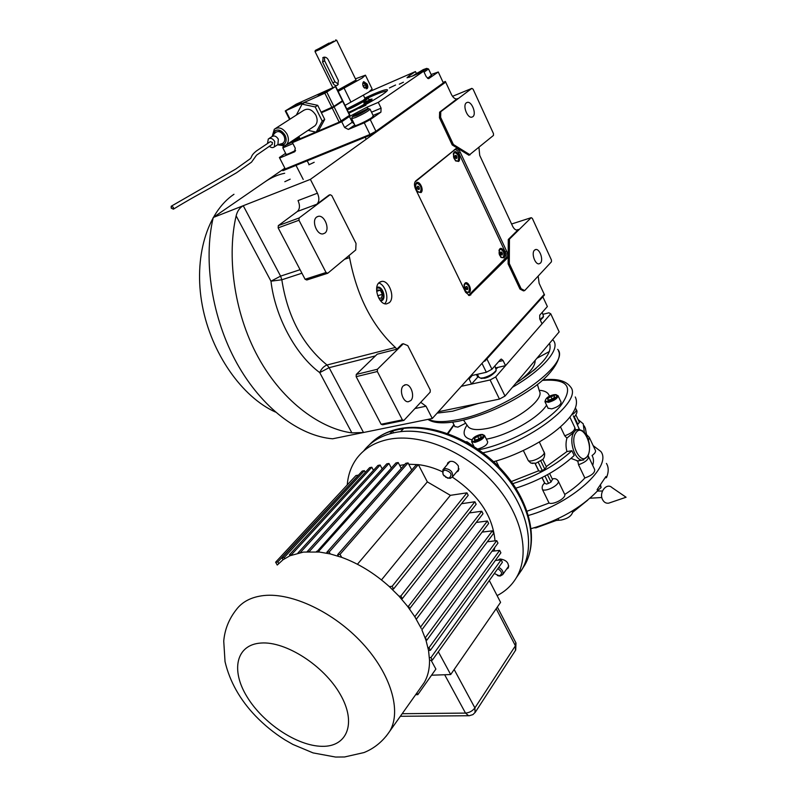 <?xml version="1.0" encoding="UTF-8"?>
<svg xmlns="http://www.w3.org/2000/svg" width="797" height="797" viewBox="0 0 797 797"><rect width="100%" height="100%" fill="white"/><g stroke="black" fill="none" stroke-linecap="round" stroke-linejoin="round"><path stroke-width="1.2" d="M380.787 301.067L382.46 300.3C386.266 297.281 382.411 286.342 377.818 287.129L376.792 287.438M389.315 302.651C395.402 297.749 389.185 280.136 381.793 281.401L379.163 282.576C372.976 287.328 379.153 305.121 386.535 303.896L389.315 302.651M420.726 402.326L426.016 406.191L432.283 418.495L332.608 438.798C299.283 436.009 261.715 407.905 236.888 363.273C212.141 318.641 202.946 261.097 213.247 217.481L284.868 168.157M538.174 276.071L539.131 283.314L544.241 294.322L432.283 418.495M524.685 290.576L523.499 290.895L519.963 289.052L508.117 263.857L509.293 263.508L521.138 288.733L524.685 290.576L551.434 261.815L551.434 260.011L532.326 218.358L531.191 217.681L509.452 239.11L509.293 263.508M516.506 230.074L518.439 229.476L508.287 239.469L508.117 263.857M518.439 229.476L517.183 230.094C515.46 230.144 513.916 228.809 512.551 226.079L479.714 155.395L478.957 147.485M440.631 117.358L439.466 117.826L452.208 144.934L468.945 155.266L493.453 135.43L493.473 133.627L473.109 89.214L471.864 88.377L440.771 111.7L440.631 117.358L453.383 144.496L470.11 154.837M439.466 117.826L439.605 112.178L456.9 98.948C454.868 99.127 453.005 97.573 451.341 94.305L445.682 82.131L373.913 133.717L282.855 170.727L282.507 170.05L284.967 168.356L279.388 157.517L284.967 168.356M330.127 194.707L299.104 217.98L298.975 220.251L326.043 272.504L327.726 273.261L355.731 249.979L356.03 243.434L331.781 195.564L330.127 194.707L328.902 195.165L316.817 204.231C319.328 201.711 319.527 198.035 317.435 193.203L310.382 179.375L445.682 82.131L445.374 81.453L373.554 132.989L282.507 170.05M349.056 255.528L349.574 257.62C356.807 295.856 372.079 325.804 395.392 347.462L396.866 349.176L377.16 354.207L356.269 374.441L377.419 369.26L377.33 371.522L402.375 419.87L403.9 420.417L430.191 392.144L430.25 389.972L407.785 345.629L403.302 343.736L377.419 369.26M403.302 343.736L402.057 344.065L396.866 349.176M415.506 188.929L465.597 292.29L469.513 295.518L506.643 258.796C507.968 257.003 507.988 254.492 506.693 251.264L460.277 152.287C459.002 149.796 457.558 148.601 455.944 148.71L415.755 180.939C414.131 182.732 414.051 185.392 415.506 188.929M378.685 283.055C385.369 284.409 389.613 298.945 384.732 303.707M521.138 288.733L519.963 289.052M508.287 239.469L509.452 239.11M531.191 217.681L511.584 224.007M452.208 144.934L453.383 144.496M440.771 111.7L439.605 112.178M471.864 88.377L452.517 96.327M284.808 181.706L290.198 179.166L284.808 181.706M308.887 164.79L314.187 162.289L308.887 164.79M310.382 179.375L213.247 217.481M316.817 204.231L297.371 211.484C299.891 208.983 300.11 205.347 298.028 200.585L317.435 193.203M297.371 211.484L278.302 225.631L299.104 217.98M327.726 273.261L306.785 279.996L305.092 279.249L278.153 227.862L278.302 225.631M236.141 215.867C227.195 253.685 232.784 311.009 258.268 357.385C283.732 403.77 322.506 429.125 351.875 432.871L363.492 432.502L329.121 367.676L327.009 365.006C302.601 344.952 287.538 316.548 281.819 279.787L270.97 281.182L236.141 215.867C237.267 211.175 239.638 207.788 243.254 205.716L280.594 276.131L270.97 281.182C275.055 316.817 295.737 354.944 319.736 372.607C321.41 368.742 323.841 366.212 327.009 365.006L395.392 347.462M403.9 420.417L382.65 424.801L381.115 424.263L356.169 376.672L356.269 374.441M540.416 263.12L539.031 263.837C535.006 264.624 531.141 253.117 534.448 250.198L535.803 249.501C539.818 248.714 543.684 260.131 540.416 263.12M472.82 116.721L471.854 117.159C467.361 118.454 462.37 105.363 466.394 102.803L467.311 102.385C471.804 101.08 476.785 114.081 472.82 116.721M298.975 220.251L278.153 227.862M324.887 233.093L323.034 233.88C316.827 235.205 311.268 220.58 316.658 217.053L318.421 216.306C324.648 214.951 330.217 229.466 324.887 233.093M326.043 272.504L305.092 279.249M410.814 400.562L408.243 401.768C402.913 402.296 398.988 389.743 403.272 385.868L405.773 384.702C411.103 384.154 415.058 396.597 410.814 400.562M377.33 371.522L356.169 376.672M402.375 419.87L381.115 424.263M265.301 181.636C271.339 177.502 277.804 174.702 284.678 173.248M275.433 412.049C242.119 397.075 211.335 353.579 202.318 305.58C193.243 257.59 207.16 212.221 233.969 194.279M495.844 367.845L505.547 365.644L542.03 323.821L539.738 318.93L539.738 315.184L547.37 306.546L542.837 296.803L486.907 358.919L491.938 369.24L500.596 359.447L501.333 359.068L503.096 360.553L498.713 361.569M478.449 376.383L477.732 377.13L476.437 374.51M543.136 314.267L548.924 312.803L550.757 313.819L495.694 376.941L490.105 379.97L461.284 386.326L471.535 384.064L477.732 377.13M505.547 365.644L503.096 360.553M471.535 384.064L468.736 378.067M481.986 363.372L486.339 372.269L470.798 375.785M491.938 369.24L486.339 372.269M484.935 361.101L544.53 294.93L544.241 294.322L484.616 360.453L484.935 361.101L483.789 361.37M542.239 312.344L543.514 316.389L540.057 319.607M543.066 317.445L540.356 320.245M494.897 365.893L496.212 370.187C493.811 373.504 489.547 376.054 483.41 377.838L480.521 378.117L478.848 377.2M495.774 371.253L495.654 371.561C492.068 375.287 488.322 377.529 484.427 378.266L480.82 378.206M365.395 97.812L373.135 94.295C382.032 90.469 386.814 89.015 387.491 89.922C387.641 90.599 385.887 92.193 382.241 94.694C373.972 100.193 362.854 106.37 348.907 113.214M431.127 74.519L438.27 71.999L443.341 82.908L375.935 131.276L369.967 134.454L285.675 168.755M369.967 134.454L364.269 122.798L348.359 129.423L344.603 127.51L353.131 121.652M295.079 151.47L294.501 151.858L295.259 148.192L292.429 142.643L341.744 121.732L344.603 127.51M294.501 151.858L280.076 157.876M279.388 157.517L285.615 153.323M369.489 91.615L415.426 71.561L416.164 73.135M438.27 71.999L428.607 78.674L426.246 76.741L423.645 71.202L378.286 102.365L381.086 108.163L380.926 112.148L370.256 119.62L375.935 131.276M364.269 122.798L370.256 119.62M354.854 125.149L354.655 125.647C355.083 126.544 367.696 120.576 372.149 117.368L373.245 115.724M341.744 121.732L349.435 116.501L367.078 107.147L367.776 108.591M399.297 84.183L403.431 82.221L399.297 84.183M378.286 102.365L367.078 107.147M423.645 71.202L412.677 75.964L407.028 77.787L408.801 76.074L409.369 77.289M415.426 71.561L408.801 76.074M292.429 142.643L299.094 138.19M389.404 87.969L395.581 85.02L389.404 87.969M359.606 108.213L365.913 105.204L359.606 108.213M285.964 154L285.774 154.459C286.84 154.588 290.118 153.243 295.617 150.424M427.551 78.395L431.446 75.187M386.694 91.247L386.406 91.197C384.224 91.266 379.77 92.761 373.066 95.68L368.025 97.931L373.066 95.68L368.025 97.931L367.566 97.513M368.045 101.777L363.97 103.341M348.628 112.656C358.849 108.103 372.677 100.073 372.06 99.067C372.677 100.073 358.849 108.103 348.628 112.656C358.849 108.103 372.677 100.073 372.06 99.067L368.881 99.605M348.548 112.477C358.839 108.013 373.335 99.406 370.087 99.725C373.335 99.406 358.839 108.013 348.548 112.477C358.839 108.013 373.335 99.406 370.087 99.725L369.031 99.904M348.478 112.347C357.245 108.631 370.754 100.83 369.26 100.362C370.754 100.83 357.245 108.631 348.478 112.347C357.245 108.631 370.754 100.83 369.26 100.362L363.412 102.205M386.406 91.197C384.224 91.266 379.77 92.761 373.066 95.68C379.77 92.761 384.224 91.266 386.406 91.197M443.112 82.4L445.374 81.453M373.554 132.989L373.913 133.717M283.423 146.25L295.508 140.591M283.254 146.269L282.825 147.873L292.917 143.599M298.098 138.857L298.347 138.17L293.565 140.023M287.099 144.337L292.738 141.796L295.567 139.903L291.154 141.637M293.784 140.322L294.073 140.9M289.311 142.862L289.57 143.37M353.619 115.585L352.224 116.77L355.711 115.894C358.092 115.176 370.914 108.133 368.084 108.541L353.619 115.585M352.194 116.86L351.676 118.683L355.631 117.498C364 113.642 368.802 110.863 370.047 109.149M365.195 110.315L355.382 115.196L365.195 110.315M363.043 110.863L363.382 111.56M358.152 113.304L358.56 114.14M420.577 72.527L425.877 69.469L426.734 68.383L423.297 69.598L412.049 76.233M424.084 72.138L428.537 68.96M414.699 74.629L423.974 69.987L414.699 74.629M417.13 72.975L417.469 73.693M421.752 70.654L422.051 71.312M347.293 109.936C356.06 106.2 369.579 98.41 368.094 97.961M346.795 108.92L363.273 100.362L365.076 98.659L363.482 95.371M346.944 109.219C355.811 105.453 369.619 97.443 367.417 97.364L364.767 98.031M497.916 367.377L496.312 368.792M438.37 411.75L499.46 399.088L490.105 379.97M495.694 376.941L505.019 396.069L499.46 399.088M505.019 396.069L559.165 331.891L550.757 313.819M380.099 300.24L382.092 299.562L383.337 297.062L381.962 290.516C380.199 288.056 378.436 287.378 376.662 288.504M378.685 298.018L381.404 298.217L382.371 294.332L380.289 290.218L377.22 289.969L376.742 291.861M380.289 290.218L376.901 291.224M382.371 294.332L377.678 295.717M468.506 295.368L506.075 257.58L506.105 253.825L457.837 150.992L455.246 149.398L414.928 182.045M455.246 149.398L454.28 149.756M503.953 257.849C506.802 255.309 502.429 245.994 499.759 248.933L499.101 250.039L500.735 257.162L503.953 257.849M458.604 161.462C461.692 159.221 457.109 149.438 454.2 152.097L453.334 153.622L455.336 160.645L458.604 161.462M469.353 292.559C472.462 289.769 467.809 280.116 464.89 283.314L464.113 284.678L465.578 291.612L469.353 292.559M421.005 192.595C424.393 190.124 419.491 179.973 416.303 182.872L415.287 184.774L417.12 191.469L421.005 192.595M457.398 161.203L455.615 160.924M453.244 154.1L454.449 152.715M457.936 160.924L457.279 161.233C453.742 159.599 452.706 156.82 454.16 152.894L454.808 152.596C458.345 154.21 459.391 156.989 457.936 160.924M455.745 158.234L456.781 158.454L457.079 157.139L456.362 155.594L455.326 155.365L455.745 158.234M456.362 155.594L455.177 156.033M457.079 157.139L455.685 157.657L455.087 156.391M419.7 192.346L417.508 191.898M415.217 185.223L416.642 183.469M420.318 192.027L419.531 192.386C415.735 190.712 414.649 187.813 416.283 183.699L417.05 183.35C420.846 185.004 421.932 187.903 420.318 192.027M417.957 189.268L419.073 189.467L419.421 188.072L418.644 186.468L417.528 186.259L417.18 187.664L417.957 189.268M418.644 186.468L417.359 186.926M419.421 188.072L417.987 188.58L417.299 187.165M417.867 189.078L417.987 188.58M502.578 257.72L500.934 257.391M498.972 250.537L500.177 249.361M503.305 257.321L502.469 257.73C499.281 256.156 498.364 253.476 499.709 249.68L500.526 249.272C503.704 250.836 504.631 253.516 503.305 257.321M501.233 254.851L502.2 254.97L502.469 253.625L501.771 252.151L500.815 252.031L501.233 254.851M501.771 252.151L500.725 252.47M502.469 253.625L501.054 254.044L500.606 253.077M467.839 292.459L465.856 291.941M463.984 285.187L465.418 283.702M468.676 292.001L467.69 292.479C464.302 290.845 463.356 288.046 464.84 284.081L465.817 283.612C469.204 285.226 470.15 288.026 468.676 292.001M466.454 289.48L467.5 289.57L467.799 288.135L467.062 286.611L466.026 286.522L465.717 287.946L466.454 289.48M467.062 286.611L465.936 286.94M467.799 288.135L466.365 288.544L465.827 287.438M466.255 289.052L466.365 288.544M602.522 499.54C598.706 492.337 606.786 482.324 612.056 487.634L626.083 497.238L608.669 503.166C606.019 503.525 603.967 502.319 602.522 499.54M610.123 502.668L608.669 503.166M328.065 59.436C326.74 57.444 325.126 56.766 323.253 57.404L322.556 62.036L332.887 83.018C334.232 85.478 335.816 86.166 337.629 85.07L338.406 80.517L328.065 59.436M333.764 41.155L315.333 50.4L319.428 49.623L321.819 47.531L333.764 41.155M315.323 50.44L315.014 51.506L319.428 49.623L336.653 40.199M320.524 48.876L317.555 49.583M318.561 48.996L321.819 47.531M329.041 43.058L319.398 48.328L329.041 43.058M324.479 57.145L324.628 60.791L334.919 81.732L338.346 84.173M328.454 43.407L320.404 47.77L328.454 43.407M325.156 45.479L328.334 43.606L325.156 45.479M454.878 426.564L457.916 427.132L465.697 423.197M477.662 448.97L478.18 448.9C484.387 447.007 487.555 444.656 487.674 441.827L484.556 435.57M548.017 408.164L551.743 408.861C557.86 407.008 560.958 404.756 561.058 402.116L558.069 395.8M589.451 437.732L595.369 450.315C596.017 451.71 594.911 453.453 592.051 455.525C593.675 458.225 593.895 461.513 592.709 465.388M588.555 456.611L594.652 469.503C595.09 472.641 591.822 475.48 584.849 478.001C579.748 483.669 573.043 489.159 564.744 494.459C566.179 498.135 553.437 505.109 549.063 503.046L527.086 511.196M528.431 515.45C571.937 503.305 612.654 466.145 600.828 451.471L593.167 445.633M584.221 425.897L585.416 428.447L586.751 435.889M584.331 432.313L583.235 423.815L578.044 419.501M571.041 458.405L577.805 460.935L578.532 464.751L584.849 478.001M552.261 478.937C554.941 478.17 556.954 478.907 558.298 481.149L564.744 494.459M552.441 479.386L551.036 482.016L548.535 483.38L546.503 484.088L544.62 483.082C542.309 484.994 541.621 487.216 542.558 489.757L549.063 503.046M544.62 483.082L541.96 477.632M606.437 463.426C608.769 467.241 608.778 471.973 606.497 477.642L605.949 476.486L597.122 489.607L597.67 490.773C581.003 507.968 558.827 520.59 531.161 528.64M574.906 427.74L575.434 430.111L574.677 431.585L566.926 438.101C565.711 442.514 565.721 446.997 566.946 451.55L571.917 450.723L574.189 455.495C558.807 469.722 539.37 480.611 515.888 488.182M575.275 396.976C579.23 405.265 573.342 416.034 557.611 429.264C541.552 442.724 514.085 456.402 493.592 461.672M579.359 422.41L577.466 424.642M573.292 415.795L579.389 429.344M577.805 460.935L581.72 460.238M512.86 483.64C536.6 476.068 556.286 465.089 571.917 450.723M587.648 500.207L572.585 512.401C571.369 516.058 567.633 518.598 561.347 520.043L556.276 520.451L535.943 527.843L534.139 527.813M605.361 477.811L606.497 477.642M566.926 438.101L564.744 435.82L560.46 426.843M499.171 467.102L496.113 460.975M523.36 450.554L528.341 460.726L530.842 463.047L535.953 463.206L542.637 459.48M546.403 466.942L544.769 469.144L542.259 470.519L540.227 471.246L538.623 470.798L511.365 481.547M538.623 470.798L535.006 463.386M533.063 463.485L530.842 463.047M542.249 459.869C543.962 458.534 544.759 456.412 544.66 453.503L539.35 442.006M566.946 451.55L546.274 466.614M535.205 463.356L535.953 463.206M363.601 451.042C370.964 441.558 381.434 435.391 395.013 432.532C425.987 426.136 469.782 443.262 498.444 474.514C527.206 505.706 536.202 545.825 521.756 569.885L517.881 575.484L522.493 568.6C535.634 544.939 527.126 506.802 500.177 476.437C473.288 446.041 431.765 427.899 400.592 431.655L403.421 428.776L397.852 429.663L392.542 430.968L389.693 433.827C379.143 436.975 370.744 442.345 364.488 449.926M392.542 430.968L393.529 432.841M600.31 485.821L601.107 487.465L600.629 485.403M597.601 490.623L600.968 487.684M477.782 439.486L474.484 440.093L474.414 438.519L477.632 436.338L480.92 435.72L481.029 437.294L477.792 439.486M551.424 399.436L547.977 400.124L547.688 398.679L550.827 396.537L554.264 395.85L554.592 397.285L551.434 399.436M475.231 440.153L474.414 438.519L477.612 436.348M474.484 440.083L474.414 438.529M478.917 438.928L477.632 436.338L480.92 435.72L481.209 437.035M548.396 400.164L547.688 398.679L548.037 400.134M552.062 399.138L550.827 396.537L554.264 395.85L554.672 397.165M547.698 398.669L550.817 396.547M466.753 442.215L467.082 441.817L465.966 441.777M471.954 445.264L467.082 441.817M533.243 370.754L536.092 368.314M497.388 575.564L500.217 576.032L502.698 574.617C503.654 571.897 502.339 569.466 498.753 567.325M445.623 477.214L450.116 478.399L452.347 477.064C453.264 472.183 450.833 469.323 445.035 468.506L442.843 469.832L443.072 474.514L444.228 476.048M463.316 406.58L447.227 409.917M549.442 343.417C553.048 352.842 541.89 366.062 515.968 383.088M437.125 413.125L452.596 411.222L478.738 403.382M512.421 387.292C542.737 369.878 560.211 349.395 553.706 340.897L552.64 339.622M549.452 351.487L536.879 358.301M494.319 573.511L499.281 575.803C502.688 574.099 502.2 571.708 497.806 568.64M449.11 478.08C452.596 474.613 451.232 471.954 444.995 470.081C442.763 470.758 442.225 472.372 443.411 474.932L447.436 478.001L449.11 478.08M549.422 343.437L549.95 344.563M431.566 675.208L450.684 674.541L500.586 602.343L489.308 580.525M399.725 465.448L404.667 464.581M497.726 560.191L500.197 558.996C506.344 559.972 509.064 562.931 508.347 567.892L506.444 569.317M447.187 464.681L447.824 462.778C451.281 460.098 454.798 461.154 458.375 465.946L458.454 470.848L456.292 472.292M497.109 595.608C505.318 591.404 511.744 585.416 516.396 577.636C530.822 553.576 521.666 513.288 492.685 481.866C463.794 450.395 419.76 433.03 388.697 439.336C375.078 442.146 364.598 448.303 357.245 457.787C351.417 465.488 348.08 474.534 347.253 484.915M408.751 464.243L418.355 464.641C426.206 465.587 434.176 467.929 442.275 471.675M452.317 477.104C478.589 494.798 492.815 516.048 495.007 540.854M494.718 547.519L494.14 551.006M415.655 694.705L417.817 694.655L416.881 692.972M278.681 563.499L277.794 561.935L275.623 562.204L277.246 565.043L283.025 559.743L289.998 555.728L303.518 552.072L319.428 552.042L330.257 553.935L341.674 557.342C358.54 563.489 374.431 573.232 389.315 586.582L399.018 596.196L407.536 606.298L414.759 616.659L421.234 628.415M421.852 629.72L425.947 640.16L426.893 640.111L425.05 637.54M425.947 640.16L428.537 650.412L430.38 650.312L428.985 647.742L428.019 647.792M428.537 650.412L429.533 660.265L432.353 660.135L430.968 657.585L429.424 657.655M432.353 660.135L502.389 562.244L501.154 559.843L430.968 657.585M501.154 559.843L495.365 560.45M428.985 647.742L499.659 550.388L500.895 552.799L430.38 650.312M499.659 550.388L491.988 551.245M425.488 637.52L496.73 540.645L497.976 543.086L426.893 640.111M496.73 540.645L487.346 541.761M420.577 627.05L492.416 530.822L493.662 533.273L421.942 629.72M492.416 530.822L482.125 532.107M415.566 617.964L414.848 616.649L487.405 520.989L488.661 523.45L416.313 619.219M409.479 608.888L483.012 513.696L481.747 511.226L408.482 606.218L407.536 606.298M409.907 608.848L408.482 606.218M401.329 598.766L402.296 598.677L476.148 504.262L474.882 501.771L400.861 596.036L399.018 596.196M402.296 598.677L400.861 596.036M392.044 589.113L393.579 588.973L468.208 495.326L466.942 492.835L392.134 586.313L389.315 586.582M393.579 588.973L392.134 586.313M357.415 564.256L427.341 481.886L418.365 464.631L416.074 465.04L337.639 554.652L338.546 556.276M418.365 464.631L340.02 554.363L337.639 554.652M411.75 469.981L408.054 462.908L405.783 463.316L326.83 552.291L327.398 553.307M408.054 462.908L329.171 552.002L326.83 552.291M401.27 468.397L398.191 462.529L395.95 462.927L316.817 551.803M398.191 462.529L318.88 551.066L316.558 551.355M284.718 558.587L284.15 557.601L281.959 557.88L283.025 559.743M291.921 554.931L289.45 554.772L289.998 555.728M299.094 552.809L298.028 553.048M391.367 468.028L388.956 463.465L386.744 463.854L307.104 551.723M382.181 468.885L380.149 465.04L300.32 552.57M380.149 465.04L377.957 465.428L297.968 552.959M373.464 470.35L371.81 467.241L291.672 554.483M371.81 467.241L369.649 467.63L289.45 554.772M365.305 472.342L364.398 470.648L284.15 557.601M364.398 470.648L362.266 471.027L281.959 557.88M358.182 475.45L277.794 561.935M358.042 475.191L355.93 475.56L275.623 562.204M388.956 463.465L309.306 551.524L308.17 551.663M319.428 552.042L318.88 551.066M330.257 553.935L329.171 552.002M341.674 557.342L340.02 554.363M381.474 579.927L450.385 495.335L427.341 481.886M466.942 492.835L450.385 495.335M474.882 501.771L461.533 503.704M481.747 511.226L469.363 512.939M487.405 520.989L476.287 522.453M429.533 660.265C429.643 668.922 427.85 676.404 424.153 682.71L420.766 687.492M431.047 660.195L435.889 669.082L417.817 694.655M438.34 651.767L450.684 674.541M338.157 91.366L362.027 78.136L365.454 75.177L355.442 78.843M367.078 83.984L363.721 81.633C362.595 82.649 362.446 84.263 363.263 86.484L367.098 88.616C368.055 87.67 368.045 86.126 367.078 83.984M345.051 105.373L368.792 92.093L372.129 89.005L365.514 75.316M356.03 80.059L337.619 90.27M366.271 88.846L366.799 87.461L366.182 84.372L363.392 81.922M363.711 87.232L364.637 88.148L365.953 87.281L365.604 84.761L363.93 83.097L362.725 83.894M365.604 84.761L363.352 85.757L362.844 85.249M363.522 86.943L363.352 85.757M365.953 87.281L364.438 87.949M285.027 135.241C286.95 139.844 286.312 143.101 283.104 144.994L278.253 144.675L284.39 144.167C286.482 141.926 286.701 138.947 285.027 135.241C278.97 128.197 274.835 128.377 272.604 135.789L274.407 131.116C278.213 128.845 281.759 130.22 285.027 135.241M272.255 136.207L274.307 129.224C278.88 126.494 283.134 128.148 287.05 134.165C289.052 138.608 288.793 142.175 286.282 144.875L284.728 145.871L277.745 144.815M275.732 128.317L303.418 110.534C307.961 107.814 312.115 109.388 315.891 115.256C317.794 119.59 317.495 123.087 314.984 125.757L313.61 126.673M296.335 115.077L302.083 104.148L315.194 106.947L322.247 121.074L316.16 132.163L308.08 130.359M302.083 104.148L304.603 102.544L317.694 105.334L324.718 119.42L318.631 130.499L316.16 132.163M322.247 121.074L324.718 119.42M315.194 106.947L317.694 105.334M316.27 95.142L317.754 94.474M171.225 208.147L173.397 209.173L173.377 207.29L171.206 206.264L171.225 208.147M272.096 144.416L272.454 142.464L270.322 141.627L256.455 150.942C249.989 156.152 252.51 156.999 249.869 159.011L235.932 168.954L171.415 206.124M269.017 138.529L271.907 136.656C274.198 135.281 276.33 136.108 278.312 139.136L277.934 144.516L274.357 146.877L274.726 141.487C272.733 138.449 270.601 137.612 268.31 138.987L267.523 143.42M274.357 146.877C272.853 148.003 271.169 147.784 269.296 146.22M277.934 144.516L277.236 144.974M281.221 143.829L282.546 143.45C284.957 141.856 285.396 139.286 283.891 135.729C280.753 131.226 277.695 130.389 274.726 133.219L271.867 136.676M335.726 86.425L296.205 104.178L285.266 110.942L324.857 93.199L335.726 86.425L342.67 100.542L333.873 106.39L321.091 112.158M328.314 90.669L318.162 95.65L328.314 90.669M301.396 102.783L291.543 107.625L301.396 102.783M298.855 136.506L300.001 138.778L315.781 132.083M317.156 131.495L339.193 122.14L332.19 108.013L321.38 112.736M332.19 108.013L342.949 101.109L349.843 115.127L339.193 122.14M300.001 138.778L299.463 138.937L298.387 136.815M342.949 101.109L340.07 102.315M321.191 112.357L322.267 111.65M414.928 408.552L426.016 406.191M375.387 355.91L329.121 367.676L319.736 372.607L351.875 432.871M456.731 98.977L457.767 98.559M300.08 269.695L280.594 276.131L281.819 279.787L301.924 273.212M349.574 257.62L344.573 259.254M458.713 152.865L460.277 152.287M505.129 251.732L506.693 251.264M504.152 259.523L506.643 258.796M468.766 295.448L470.848 294.87M472.222 375.457L469.034 379.003M348.359 129.423L354.765 124.97M373.106 115.426L380.926 112.148M354.366 124.153L352.264 122.23L349.435 116.501M298.108 137.004L298.765 138.309M371.532 112.198L381.086 108.163M322.556 62.036L324.628 60.791M332.887 83.018L334.919 81.732M539.161 390.251C545.178 390.719 548.585 392.752 549.372 396.348M546.593 405.165C538.364 418.216 507.779 435.511 486.339 439.137M471.864 439.745C463.525 437.852 461.911 432.96 467.012 425.06M478.788 449.757C506.753 444.517 544.939 424.124 560.281 406.261C574.199 387.153 568.201 378.535 542.269 380.398M454.071 424.97L448.053 433.668M588.525 440.352L589.312 437.443L586.871 434.903M578.532 464.751C585.516 462.2 588.814 459.381 588.405 456.292L588.126 455.814M542.558 489.757C546.901 491.739 559.693 484.735 558.298 481.149M582.687 430.798L578.373 429.284L575.354 430.44M575.464 407.994L576.092 409.339C576.699 410.624 575.544 412.308 572.635 414.36M482.972 452.806C528.361 443.451 583.444 401.05 570.572 386.953C565.731 380.488 556.416 378.206 542.627 380.089M573.382 433.12C568.759 441.588 575.125 460.676 582.368 460.138L583.842 459.909M548.535 483.38L544.969 476.068M542.07 477.582L544.949 483.48M558.079 518.648L558.737 519.993M569.885 417.13L574.767 427.451C575.095 430.4 571.758 433.189 564.744 435.82M544.212 452.068C545.517 455.486 532.615 462.529 528.341 460.726M574.388 417.01L577.875 424.412M542.259 470.519L538.294 462.37M547.479 474.703L551.036 482.016M369.409 444.796C376.632 436.955 386.246 431.775 398.261 429.254C428.856 422.898 471.954 439.486 500.476 470.081C529.078 500.636 538.613 540.276 525.044 564.605L522.085 569.317M555.898 519.674L556.276 520.451M571.987 511.176L572.585 512.401M573.601 510.18L573.9 510.787M587.289 456.312C594.363 447.247 582.796 422.599 576.062 432.582C568.719 441.618 580.694 466.723 587.289 456.312M535.126 463.366L538.882 471.047M471.605 441.727L474.922 442.405C481.129 440.502 484.307 438.151 484.446 435.351L480.711 434.485M544.919 401.668L548.625 402.316C554.742 400.443 557.85 398.201 557.96 395.581L553.835 394.714M537.387 384.433L539.459 391.237C545.088 400.323 510.767 424.582 485.881 428.706C477.064 430.28 471.226 429.713 468.367 426.983L467.431 425.658M540.814 460.995L544.769 469.144M474.932 441.229C481.318 440.183 487.087 433.219 480.461 434.604C474.165 435.64 468.347 442.554 474.932 441.229M548.625 401.16C555.31 399.945 560.52 393.29 553.626 394.834C547.031 396.039 541.751 402.644 548.625 401.16M557.661 349.355C571.768 363.621 504.72 411.521 456.93 419.83C443.68 422.38 434.176 422.191 428.417 419.282M535.126 360.383C535.425 365.644 530.324 372.388 519.823 380.627M497.348 607.025L515.818 642.661L515.41 645.799L474.902 707.895C472.501 711.004 469.373 712.737 465.508 713.086L402.186 713.713M444.666 674.75L465.508 713.086L468.626 715.726L469.533 715.716M475.072 712.568L474.902 707.895L454.16 669.5M496.172 608.729L515.41 645.799L515.48 650.382M260.998 643.04C236.161 644.574 230.602 669.988 246.871 696.518C262.811 723.088 297.012 746.042 322.038 746.321C347.273 747.008 356.936 723.068 340.219 694.297C323.881 665.505 285.575 641.067 260.998 643.04M386.087 736.328L389.793 731.188C401.768 711.083 390.948 674.053 362.316 643.139C333.764 612.186 292.091 592.56 263.996 595.528C251.434 596.903 242.129 601.715 236.081 609.944C228.869 619.189 224.754 629.57 223.738 641.087L225.033 661.64C229.745 681.525 239.907 699.636 255.538 715.995C264.405 725.16 274.188 733.11 284.868 739.835L292.917 744.448L313.052 752.896L335.567 757.05L344.553 756.971L363.99 752.567C374.5 748.313 383.098 741.19 389.793 731.188L424.153 682.71M350.959 102.136L344.095 88.138M331.901 107.436L324.857 93.199M285.784 110.753L290.038 119.122M333.873 106.39L326.84 92.153M335.477 86.644L342.421 100.761M341.156 121.104L334.162 106.967M342.7 101.339L349.604 115.356M381.793 281.401L380.109 281.909M455.944 148.71L455.316 148.949M404.477 385.001L405.773 384.702M535.096 249.71L535.803 249.501M466.564 102.683L467.311 102.385M316.987 216.824L318.421 216.306M542.956 317.704L543.514 316.389M477.413 374.291L478.987 377.469M495.654 371.561L496.212 370.187M481.886 378.515L480.521 378.117M309.126 164.62L307.204 160.835M303.219 179.455L296.016 165.377M286.213 154.488L282.825 147.873M366.202 139.256L365.215 137.253M373.514 116.272L370.097 109.239M355.123 125.687L351.676 118.683M368.393 108.651L369.738 109.109M426.983 68.472L428.278 68.921M431.665 75.665L428.567 69.03M368.144 98.081L369.539 100.95M590.019 498.215L601.835 497.507M597.421 491.052L602.452 491.012M335.637 39.92L336.493 40.219M332.837 87.67L315.014 51.506M356.07 80.128L336.673 40.248M322.765 57.723L323.373 57.354M468.108 426.614L463.545 420.139M453.911 424.662L447.446 433.448M575.424 429.812L576.839 429.563M577.028 460.995L582.368 460.138L587.907 456.253C590.886 448.472 589.87 440.701 584.868 432.96M575.932 415.028L579.469 422.52M549.621 473.498L552.55 479.535M399.516 428.676C430.579 422.43 473.019 438.948 501.183 469.224C529.308 499.41 539.19 539.061 525.044 564.605L522.493 568.6M375.706 439.087C382.281 434.086 390.022 430.649 398.948 428.786M574.019 417.339C576.968 413.822 577.695 411.242 576.221 409.598M452.676 422.201L454.967 426.754M480.611 434.495C474.673 436.069 471.704 438.539 471.714 441.927L474.046 446.579M553.756 394.734C548.187 396.039 545.278 398.42 545.018 401.867L548.127 408.383M542.747 459.361L546.483 467.032M427.929 419.381C433.478 423.257 443.71 423.865 458.624 421.205C483.829 415.606 508.267 404.707 531.948 388.508C553.198 374.291 562.254 356.717 558.518 351.098M508.795 565.98L502.698 574.617M499.37 559.155L498.693 560.102M459.072 468.935L452.347 477.064M449.996 461.343L443.202 469.403M498.434 575.793L499.161 576.022M447.436 478.001L448.044 478.3M400.363 716.284L469.194 715.736L472.94 714.61L475.311 712.209L515.709 650.043L515.988 642.98M516.396 577.636L521.756 569.885M314.984 125.757L286.282 144.875M173.397 209.173C188.172 200.087 202.538 192.276 210.079 188.112L236.579 172.74L251.533 162.14L256.534 155.176L272.325 144.267M277.316 144.934L282.546 143.45M289.57 119.42L285.266 110.942M314.486 132.631L314.765 133.179M308.828 135.032L309.106 135.58M341.275 121.024L341.654 121.782M335.597 123.665L335.876 124.222"/></g></svg>
